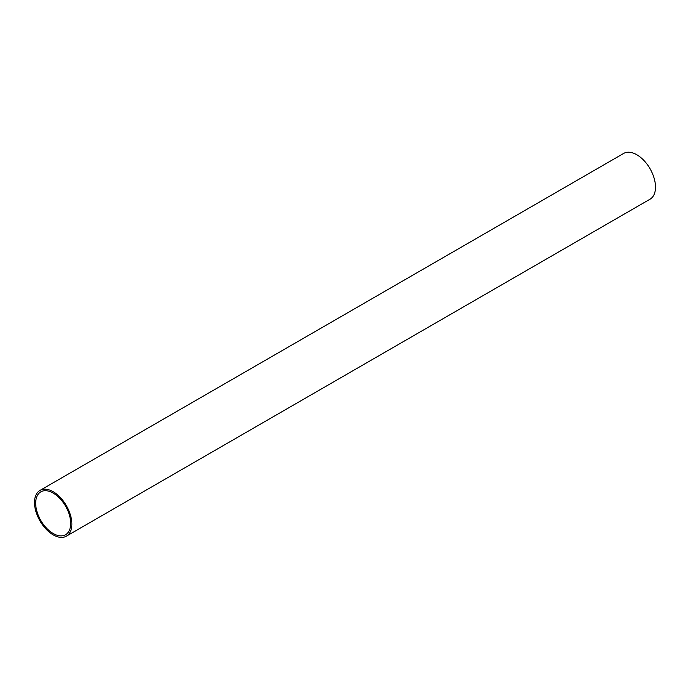 <?xml version="1.0" encoding="UTF-8"?>
<svg xmlns="http://www.w3.org/2000/svg" width="690" height="690" viewBox="0 0 690 690"><rect width="100%" height="100%" fill="white"/><g stroke="black" fill="none" stroke-linecap="round" stroke-linejoin="round"><path stroke-width="1.03" d="M70.682 523.4A24.762 14.3 60 0 1 65.559 534.733A24.762 14.3 60 0 1 40.796 520.441A24.762 14.3 60 0 1 40.796 491.849A24.762 14.3 60 0 1 59.875 498.482A24.762 14.3 60 0 1 70.682 523.4M34.5 502.51A26.41 15.249 -120 0 0 46.032 529.092A26.41 15.249 -120 0 0 66.387 536.164A26.41 15.249 -120 0 0 66.387 505.666A26.41 15.249 -120 0 0 39.968 490.418A26.41 15.249 -120 0 0 34.5 502.51M66.387 536.164L650.032 199.203A26.41 15.249 -120 0 0 650.032 168.705A26.41 15.249 -120 0 0 623.613 153.456L39.968 490.418"/></g></svg>
